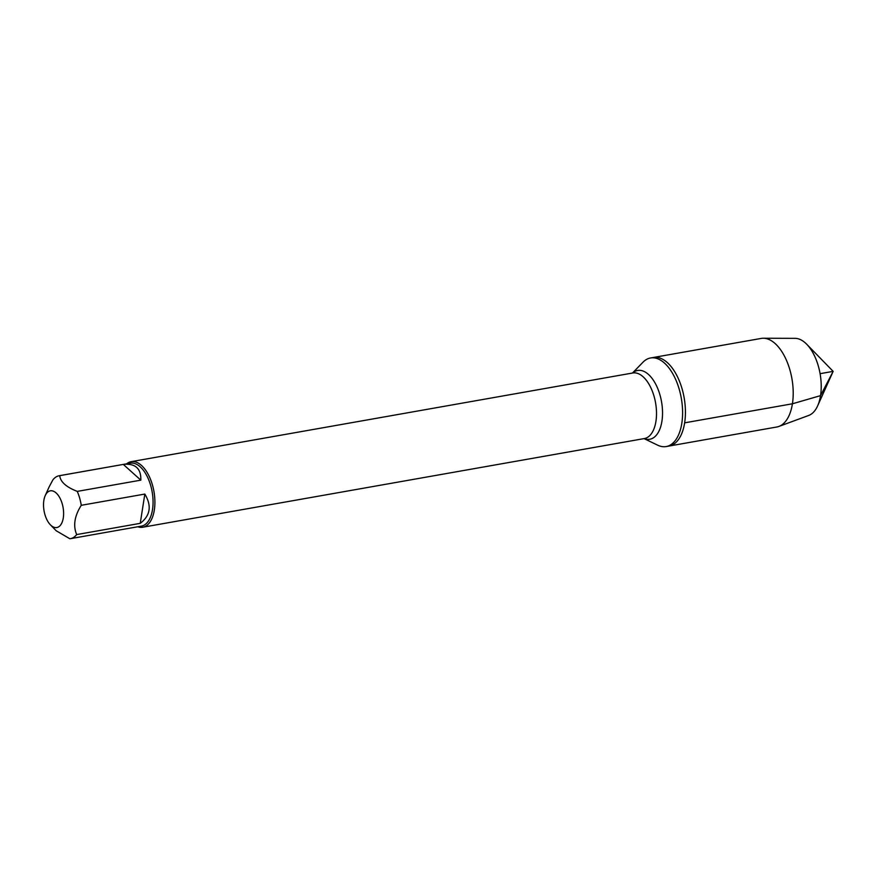 <?xml version="1.0" encoding="UTF-8"?>
<svg xmlns="http://www.w3.org/2000/svg" width="877" height="877" viewBox="0 0 877 877"><rect width="100%" height="100%" fill="white"/><g stroke="black" fill="none" stroke-linecap="round" stroke-linejoin="round"><path stroke-width="1.32" d="M632.46 373.043L643.005 362.201A44.968 23.295 80 0 1 650.526 357.98A44.968 23.295 80 0 1 674.862 377.735A44.968 23.295 80 0 1 681.813 423.328A44.968 23.295 80 0 1 666.191 446.557A44.968 23.295 80 0 1 657.673 445.176L644.047 438.61M684.641 422.835A44.968 23.295 -100 0 0 677.702 377.242A44.968 23.295 -100 0 0 653.365 357.487A44.968 23.295 80 0 1 684.137 397.719A44.968 23.295 80 0 1 669.019 446.053A44.968 23.295 -100 0 0 684.641 422.835L792.424 403.782L820.532 395.637L833.15 371.366L820.094 373.679M63.177 508.079A18.647 9.658 -100 0 0 55.043 492.096A18.647 9.658 -100 0 0 45.231 495.593A18.647 9.658 -100 0 0 43.85 500.46A18.647 9.658 -100 0 0 50.395 524.819A18.647 9.658 -100 0 0 60.59 525.038A18.647 9.658 -100 0 0 63.177 508.079M50.395 524.819L56.183 530.749L69.842 538.752A31.967 16.553 -100 0 0 70.357 538.686A31.967 16.553 -100 0 0 76.683 534.575C72.977 525.74 74.512 515.994 81.265 505.305A31.967 16.553 -100 0 0 77.264 491.394C66.203 487.075 60.36 481.824 59.735 475.663A31.967 16.553 -100 0 0 59.23 475.729A31.967 16.553 -100 0 0 52.905 479.84L49.255 486.68M59.23 475.729L130.267 463.177A31.967 16.553 80 0 1 147.566 477.209A31.967 16.553 80 0 1 152.499 509.614A31.967 16.553 80 0 1 141.394 526.123L70.357 538.686M77.264 491.394L140.824 480.157C141.164 468.471 135.321 463.231 123.306 464.415L59.735 475.663M76.683 534.575L140.243 523.339C150.384 515.599 151.907 505.843 144.826 494.069L81.265 505.305M126.639 463.812A33.293 17.244 80 0 1 131.155 461.664A33.293 17.244 80 0 1 149.178 476.288A33.293 17.244 80 0 1 154.319 510.041A33.293 17.244 80 0 1 142.754 527.23A33.293 17.244 80 0 1 137.766 526.759M123.306 464.415L140.824 480.157M144.826 494.069L140.243 523.339M666.191 446.557L776.803 427A44.968 23.295 -100 0 0 778.908 426.43A44.968 23.295 -100 0 0 791.92 378.656A44.968 23.295 -100 0 0 763.308 338.248A44.968 23.295 -100 0 0 761.148 338.434L650.526 357.98M778.908 426.43L808.715 415.446A39.312 20.368 -100 0 0 817.627 405.887A39.312 20.368 -100 0 0 820.532 395.637A39.312 20.368 -100 0 0 806.73 344.266A39.312 20.368 -100 0 0 795.077 338.347L763.308 338.248M142.754 527.23L644.365 438.555A33.293 17.244 -100 0 0 655.93 421.366A33.293 17.244 -100 0 0 650.789 387.612A33.293 17.244 -100 0 0 632.766 372.988L131.155 461.664M632.525 373.032A34.927 18.099 80 0 1 654.264 381.627A34.927 18.099 80 0 1 661.927 421.223A34.927 18.099 80 0 1 644.113 438.599M45.231 495.593L49.244 486.68M817.627 405.887L833.15 371.366L806.73 344.266"/></g></svg>
